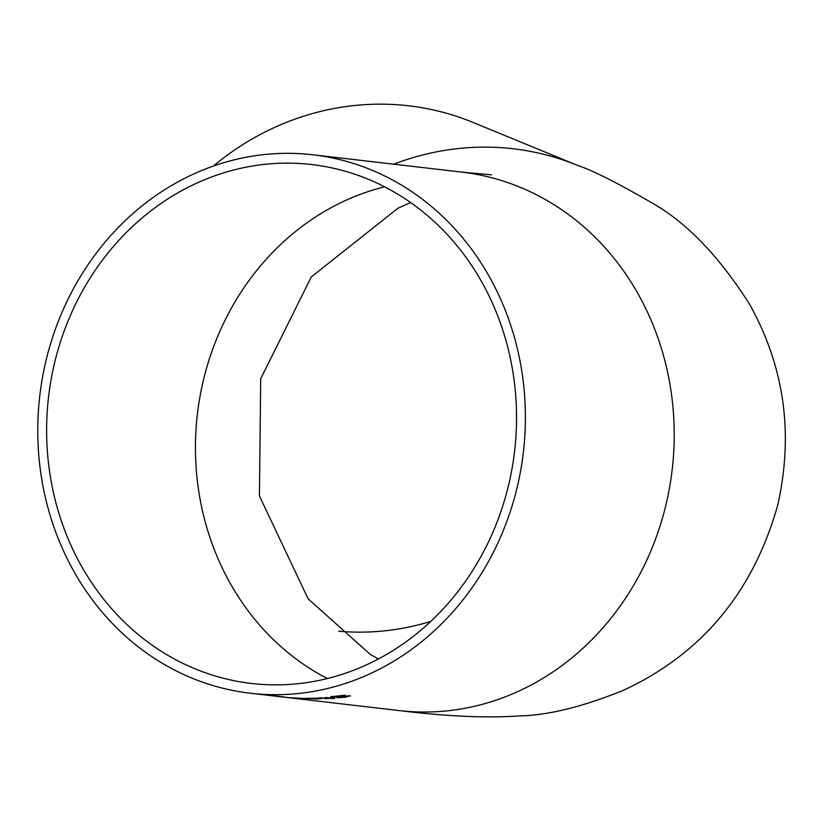 <?xml version="1.0" encoding="UTF-8"?>
<svg xmlns="http://www.w3.org/2000/svg" width="824" height="824" viewBox="0 0 824 824"><rect width="100%" height="100%" fill="white"/><g stroke="black" fill="none" stroke-linecap="round" stroke-linejoin="round"><path stroke-width="1.24" d="M344.906 695.209L333.792 696.919L349.942 695.775L345.483 697.238L336.882 697.763A271.044 243.441 -83.4 0 0 337.088 697.743L347.069 696.29L330.877 696.816L345.122 695.168A271.044 243.441 96.6 0 1 344.906 695.209L344.926 695.147M333.566 696.29L333.792 696.919M350.19 695.817L347.244 696.517M349.942 695.775L350.53 696.002M333.576 696.877L330.991 696.352M320.989 698.33L319.156 698.474M310.37 698.67L318.682 698.495A271.044 243.441 96.6 0 1 310.37 698.67L310.401 698.556M318.867 698.711L318.775 698.124M317.734 698.381L305.529 698.35A271.044 243.441 96.6 0 1 305.374 698.35L320.526 698.268L321.7 698.556L317.168 698.989L306.847 698.556A271.044 243.441 -83.4 0 0 317.734 698.381L317.807 698.082M332.196 698.567L332.309 698.103A270.591 243.029 96.6 0 0 332.762 698.062L334.884 698.33A271.044 243.441 96.6 0 1 332.196 698.567L330.074 698.319A271.044 243.441 96.6 0 1 325.14 698.649L324.11 698.536A271.044 243.441 -83.4 0 0 329.034 698.196L319.073 697.918A271.044 243.441 96.6 0 1 318.919 697.928L331.732 697.969A271.044 243.441 -83.4 0 0 333.545 697.794L334.575 697.907A271.044 243.441 96.6 0 1 332.762 698.082L332.814 697.866M332.309 698.103L330.177 697.856A270.591 243.029 96.6 0 1 329.095 697.938M329.034 698.196L326.149 697.382M295.383 698.206L303.562 698.587A271.044 243.441 96.6 0 1 295.383 698.206L295.394 698.155M302.604 698.474L290.573 697.743A271.044 243.441 96.6 0 1 290.419 697.732L305.354 698.546L291.902 697.907A271.044 243.441 -83.4 0 0 302.604 698.474L302.645 698.309M293.375 698.227L283.075 697.022A271.044 243.441 -83.4 0 0 285.66 697.269L295.96 698.474A271.044 243.441 96.6 0 1 293.375 698.227L293.396 698.175M250.228 693.221A271.044 243.441 -83.4 0 0 520.902 469.227A271.044 243.441 -83.4 0 0 343.381 160.536A271.044 243.441 -83.4 0 0 312.935 154.788A271.044 243.441 -83.4 0 0 45.711 361.891A271.044 243.441 -83.4 0 0 250.228 693.221L263.649 694.786A271.044 243.441 -83.4 0 0 273.959 695.744L283.817 696.888A271.044 243.441 96.6 0 1 281.097 696.682L281.118 696.579M281.097 696.682L272.404 695.631M272.394 695.672A271.044 243.441 96.6 0 1 264.823 694.92A271.044 243.441 96.6 0 1 264.236 694.859M54.281 364.146A261.187 234.593 96.6 0 1 311.791 164.563A261.187 234.593 96.6 0 1 514.598 451.14A261.187 234.593 96.6 0 1 251.372 683.446A261.187 234.593 96.6 0 1 222.027 677.894A261.187 234.593 96.6 0 1 54.281 364.146M338.757 631.225A261.187 246.428 112.4 0 0 430.695 621.451M213.375 166.077A271.044 255.718 -67.6 0 1 472.904 122.374L577.356 165.336C592.106 170.125 616.949 182.629 651.877 202.848C686.557 222.418 719.146 256.264 749.644 304.375C784.407 366.793 793.78 433.651 777.763 504.937C753.208 592.271 701.615 654.122 622.965 690.512C582.393 706.868 547.929 715.335 519.583 715.912C486.768 718.209 446.598 716.427 399.053 710.556A271.044 243.441 -83.4 0 0 669.727 486.562A271.044 243.441 -83.4 0 0 492.206 177.871A271.044 243.441 -83.4 0 0 461.759 172.113L312.935 154.788M327.365 678.523A261.187 234.593 96.6 0 1 197.389 414.204A261.187 234.593 96.6 0 1 384.623 186.811M393.759 164.192A271.044 255.718 -67.6 0 1 577.356 165.336M399.053 710.556L264.823 694.92M378.401 658.953L370.337 654.452L308.104 598.821L259.426 495.914L260.693 378.803L311.266 276.977L397.92 208.256L410.609 202.529M491.506 174.832L461.759 172.113"/></g></svg>

